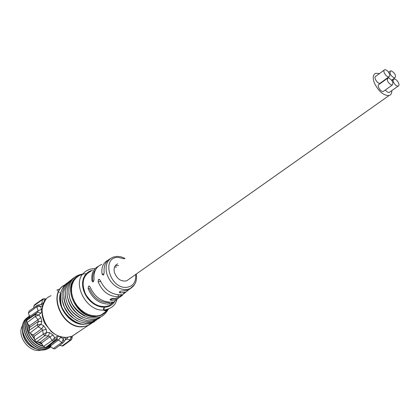 <?xml version="1.0" encoding="UTF-8"?>
<svg xmlns="http://www.w3.org/2000/svg" width="420" height="420" viewBox="0 0 420 420"><rect width="100%" height="100%" fill="white"/><g stroke="black" fill="none" stroke-linecap="round" stroke-linejoin="round"><path stroke-width="0.63" d="M128.814 279.31L126.646 280.838C121.139 281.841 117.064 279.058 114.429 272.491C113.521 268.27 114.592 265.393 117.637 263.86M114.587 267.026L116.414 267.12M115.29 265.724L118.571 265.534M130.106 288.629L126.016 291.937L121.774 292.924L119.369 292.472C119.448 291.496 120.566 290.997 122.729 290.976L128.331 290.042L131.444 287.847M108.15 260.116C103.205 262.647 101.173 267.309 102.065 274.103L103.084 275.121L103.394 274.995L104.176 272.659C103.514 265.991 105.551 261.345 110.271 258.709M101.761 264.364C95.944 266.826 93.377 271.897 94.064 279.578L93.371 281.841L93.009 282.004L92.006 280.991C91.082 273.908 93.198 269.01 98.364 266.301M92.006 280.991L92.894 280.959C92.211 276.297 93.13 272.517 95.655 269.614M88.604 286.23L88.121 288.467C92.305 298.468 98.926 303.665 107.977 304.054L109.358 303.907C111.342 303.287 112.413 302.668 112.581 302.043L110.318 302.164C101.346 301.786 94.626 296.762 90.158 287.081L88.961 286.067L88.604 286.23L89.497 286.199M109.358 303.907L109.001 302.442C100.259 302.899 93.728 298.221 89.397 288.414L88.121 288.467M121.333 295.759L116.96 299.329L112.518 300.389L110.098 299.959C110.187 299.008 111.3 298.52 113.447 298.483L114.875 298.489L119.711 297.239L122.22 295.449L124.383 292.525M116.639 298.284L110.838 299.355L111.095 300.384M99.435 279.368L98.642 279.389L100.17 280.287C104.517 289.538 110.954 294.362 119.49 294.767L121.737 294.646C121.574 295.276 120.498 295.906 118.508 296.541L117.117 296.683C108.502 296.268 102.155 291.275 98.081 281.705L98.574 279.437L99.508 279.41M91.114 271.126C82.856 275.41 81.018 283.117 85.612 294.247C92.242 304.584 100.128 308.375 109.252 305.618L113.762 301.938M57.362 290.903L57.104 289.868L59.645 289.159M58.543 291.701L59.451 292.493M62.055 299.135C63.52 308.994 68.686 316.234 77.548 320.854M63.735 297.728C65.184 307.729 70.408 315.053 79.412 319.699M65.431 296.32C66.859 306.453 72.14 313.861 81.281 318.538M103.336 310.076L103.987 307.262M104.459 307.256L103.698 310.207M67.127 294.903C68.539 305.172 73.878 312.664 83.155 317.373M104.47 310.527L104.706 309.971M105.11 309.918L104.764 310.685M101.719 314.885L101.446 315.142M68.838 293.48C70.229 303.891 75.632 311.462 85.04 316.197M102.113 314.785L102.438 314.512M105.41 310.947L106.04 309.755M106.439 309.671L105.693 310.989M102.758 314.328L102.391 314.617M76.676 277.147C61.514 286.534 76.949 318.943 95.713 316.654L100.097 315.73L103.724 313.698M106.423 310.9L107.368 309.419M51.597 345.14L49.46 345.408M42.042 344.085L38.283 342.069M34.508 338.835L30.849 333.674M29.169 329.38L28.471 324.618M50.159 346.195L47.644 346.5M43.187 346.043C32.151 342.011 26.801 334.325 27.132 322.985M28.303 318.959L29.615 316.691M50.715 346.637L46.746 347.65L50.746 346.663M29.589 316.612L28.093 319.147M26.99 322.817C25.121 332.346 33.343 344.332 43.307 346.248M47.371 346.637L50.248 346.264M28.277 324.387L29.048 329.763M30.492 333.475L34.566 339.229M37.858 342.043L42.205 344.358M49.287 345.539L51.424 345.266M45.581 300.011L44.384 298.683L42.977 298.846L42.362 299.723L41.984 303.471L43.654 303.03M45.434 300.206L42.362 299.723L33.926 305.786L33.71 307.829M42.635 299.087L34.724 304.657L33.926 305.786M42.772 305.141L41.281 304.395L38.136 305.014M41.501 309.425L40.535 306.458L37.79 305.083L37.396 305.245L36.834 306.757L38.115 310.695L41.501 309.425L41.69 311.236L41.102 312.779L40.74 313.183L37.821 312.144L35.243 314.501L38.808 314.963L35.291 316.433L35.243 314.501L26.885 320.25L26.927 322.739L29.442 325.805L29.804 327.369L28.754 330.687L29.841 333.123L33.201 334.961L34.151 336.331L34.687 340.09L36.598 341.964L40.099 342.179L41.449 343.067L43.449 346.495L45.722 347.45L48.757 345.954L50.169 346.206L53.198 348.6L54.878 348.91L55.361 348.548M42.478 306.075L36.834 306.757L28.418 312.968L29.594 316.622L29.29 318.056L26.885 320.25M37.039 305.492L29.153 311.02L28.418 312.968M26.927 322.739L35.291 316.433L38.005 319.751L40.85 317.457L41.816 321.568L38.372 321.332L37.265 324.901L40.992 324.256L38.12 326.802L37.265 324.901L28.754 330.687M70.996 336.625L72.025 338.531M70.896 336.651L70.371 339.959L71.101 339.922L63.357 345.655M71.484 339.628L71.101 339.922L72.046 338.195L72.203 336.184M59.556 345.424L62.885 346.001M67.757 337.302L66.691 338.971L70.371 339.959L61.945 346.054M65.473 339.381L65.73 338.966L65.2 337.397M64.47 337.355L63.305 339.187L63.861 341.901L63.588 342.363M57.026 336.593L54.663 337.748L53.876 341.281L57.057 339.707L57.026 336.593L58.921 336.346L60.59 337.04L63.305 339.187L61.751 342.573L63.058 342.82L54.878 348.91M63.446 342.515L65.73 338.966L66.691 338.971L64.843 340.368M60.853 337.234L58.49 339.98L61.751 342.573L53.198 348.6M49.497 332.603L46.667 332.414L44.777 335.701L48.541 335.947L49.497 332.603L53.03 334.966L54.663 337.748L52.064 340.552L53.834 341.303L45.722 347.45M45.775 347.419L53.834 341.303L57.057 339.707L58.49 339.98L50.169 346.206M53.03 334.966L49.901 336.851L52.064 340.552L43.449 346.495M29.841 333.123L38.12 326.802L41.727 328.792L43.706 325.757L46.216 329.364L46.667 332.414L43.286 334.231L44.777 335.701L36.598 341.964M46.216 329.364L42.693 330.183L43.286 334.231L34.687 340.09M56.065 338.478L54.852 340.804M57.461 337.769L56.075 340.2M28.324 317.016C12.873 325.899 30.907 356.522 47.754 348.716L50.993 346.857L49.13 347.776C32.167 355.677 14.065 324.655 29.778 315.919M29.867 315.845C14.301 324.681 32.429 355.519 49.324 347.639L50.977 346.846M29.468 316.239C18.543 325.663 31.574 349.818 46.935 347.519L46.972 346.831M28.24 317.09C12.637 325.862 30.644 356.68 47.56 348.847L50.258 347.387M29.463 316.213C18.254 325.479 31.248 349.976 46.741 347.65M22.502 331.853L22.901 334.541C25.2 342.457 30.093 347.335 37.585 349.178M22.717 325.148C15.713 335.953 29.993 354.291 41.916 349.839M35.054 348.506C27.631 345.397 23.441 339.817 22.486 331.758M391.582 85.092L392.238 85.082C393.692 82.651 392.511 80.267 388.694 77.915L388.017 77.926C386.579 80.367 387.77 82.756 391.582 85.092M387.408 78.367L379.118 84.373C376.325 84.929 380.688 92.363 383.287 91.471L383.911 91.03M398.622 83.029C397.273 80.351 395.719 79.013 393.965 79.018C393.036 79.38 392.884 80.409 393.498 82.105C394.842 84.788 396.396 86.132 398.149 86.132C399.089 85.769 399.247 84.735 398.622 83.029M385.376 89.98C386.72 91.786 387.996 92.615 389.209 92.474L389.818 92.038M391.33 70.859L390.647 70.87C389.256 73.269 390.443 75.632 394.196 77.947L394.858 77.936C396.26 75.547 395.084 73.19 391.33 70.859M382.1 81.795L382.294 82.073M389.419 73.768C388.054 71.053 386.479 69.71 384.694 69.725C383.78 70.093 383.623 71.111 384.227 72.786C385.586 75.495 387.161 76.844 388.946 76.834C389.876 76.472 390.033 75.448 389.419 73.768M384.095 70.166L375.853 76.23C373.086 76.797 377.486 84.184 380.053 83.281L380.667 82.835M379.454 73.579L375.879 73.253C372.981 74.419 372.461 77.637 374.325 82.903C378.541 91.371 383.45 95.587 389.056 95.55C390.957 94.983 391.876 93.34 391.808 90.631M120.341 292.908L119.984 291.475M135.676 274.465C136.174 282.177 133.061 286.477 126.326 287.364C109.499 288.713 101.094 256.72 118.214 257.392L124.409 258.857M134.374 284.875L129.99 288.687L126.971 289.543L123.648 289.543L120.183 288.677L116.765 286.991L113.579 284.571L110.786 281.542L108.544 278.061L106.974 274.318L106.15 270.517L106.118 266.852L106.874 263.519L108.37 260.694L110.528 258.515L113.222 257.093L117.159 256.358L121.112 256.846L125.023 258.405M102.065 274.103L104.045 274.05M88.667 286.188L89.423 286.156M100.742 281.615L98.081 281.705M118.062 294.756L118.508 296.541M77.695 332.393L72.025 336.257L67.515 337.26C46.363 340.09 31.915 302.894 51.056 295.722M92.279 322.739L87.433 325.752L82.887 326.734C62.181 329.385 46.856 293.029 64.937 284.855M45.392 300.263C41.197 307.235 40.94 314.885 44.625 323.206L51.256 331.601C56.275 335.753 61.635 337.669 67.337 337.344L72.025 336.257L92.227 322.765C89.691 324.991 86.662 326.23 83.113 326.508C62.685 329.128 47.276 293.417 64.88 284.918M60.926 291.979C55.172 305.13 69.814 325.526 84.136 324.308M60.296 295.349C58.049 307.109 68.796 322.114 80.677 323.81M79.674 275.32C61.21 282.004 75.784 318.707 96.248 316.281L100.637 315.357L106.549 311.073M106.811 310.742L107.772 309.288M82.609 274.323L79.107 275.646L76.12 277.835L73.789 280.802L72.219 284.419L71.5 288.524L71.663 292.94L72.713 297.455L74.603 301.859L77.248 305.949L80.525 309.53L84.278 312.428L88.326 314.517L92.484 315.704L96.553 315.94C100.832 315.614 104.255 313.882 106.822 310.732L107.851 309.262M94.967 268.679C90.489 268.569 86.756 270.013 83.764 273.01C71.799 283.358 86.342 311.315 103.205 310.076L103.877 310.055M115.059 300.883C112.828 304.762 109.405 306.883 104.785 307.241L101.157 307.004L97.451 305.907L93.839 304.001L90.494 301.371L87.581 298.142L85.239 294.462L83.57 290.509L82.656 286.466L82.541 282.534L83.218 278.891L84.656 275.704L86.777 273.121L89.481 271.246L92.636 270.16M41.475 304.348L41.984 303.471L40.388 304.568M29.29 318.056L37.821 312.144L38.115 310.695L29.594 316.622M40.85 317.457L38.808 314.963L40.74 313.183M29.804 327.369L38.372 321.332L38.005 319.751L29.442 325.805M34.151 336.331L42.693 330.183L41.727 328.792L33.201 334.961M41.449 343.067L49.901 336.851L48.541 335.947L40.099 342.179M48.757 345.954L57.062 339.717L48.71 345.975M72.193 336.331L72.629 336.01M43.706 325.757L40.992 324.256L41.816 321.568M128.331 290.042L129.99 288.687C135.182 285.752 137.277 280.865 136.285 274.034M115.805 298.641L116.219 298.358M126.016 291.937L119.238 297.465M116.96 299.329L109.252 305.618M67.457 282.776C65.147 284.513 63.53 285.59 60.895 292.079C60.113 301.082 61.01 307.109 63.583 310.165C66.129 315.462 75.164 323.605 83.139 324.23C89.518 323.951 93.482 322.88 95.03 321.017M69.142 281.484L66.644 283.547L64.213 286.797L62.108 293.05L62.207 300.179L64.433 307.246L68.486 313.619L73.862 318.638L79.564 321.731L85.512 323.09L91.156 322.602L93.177 321.93L96.784 319.82M70.838 280.187C68.408 281.957 66.024 283.899 63.856 291.417C63.137 301.749 67.027 310.401 75.527 317.373C83.68 322.76 91.612 322.145 92.894 321.41L98.548 318.617M72.539 278.885C70.182 280.644 68.271 282.019 65.782 288.981C64.617 298.961 67.195 303.634 69.416 307.624C73.689 315.404 85.491 321.384 90.295 320.733C94.852 320.36 98.191 319.252 100.317 317.415M74.251 277.578C71.631 278.78 66.381 285.065 67.216 295.606C68.796 303.387 72.723 309.818 79.002 314.9C87.187 320.392 95.456 319.699 96.6 318.953L102.097 316.202M86.105 273.788C70.644 274.066 66.806 286.172 69.862 298.436L71.978 303.513C75.332 309.194 80.671 313.803 87.99 317.347C98.7 319.09 103.514 317.331 108.423 309.062M117.08 299.271C115.584 303.371 113.93 308.275 103.913 310.044L103.205 310.076L104.89 310.748L106.822 310.732L104.055 313.457L100.097 315.73M46.252 299.224L44.473 298.709M72.891 335.895L72.188 336.42M392.238 85.082L383.287 91.471M393.367 79.448L391.928 80.483M398.149 86.132L389.209 92.474M390.059 71.3L388.647 72.329M394.858 77.936L391.718 80.194M388.946 76.834L380.053 83.281M126.646 280.838L389.056 95.55"/></g></svg>
